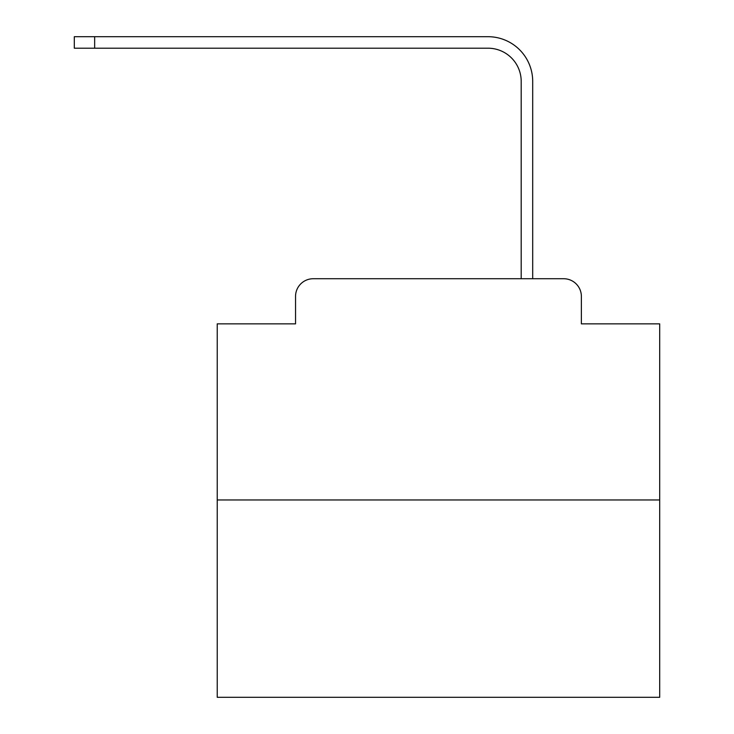 <?xml version="1.0" encoding="UTF-8"?>
<svg xmlns="http://www.w3.org/2000/svg" width="734" height="734" viewBox="0 0 734 734"><rect width="100%" height="100%" fill="white"/><g stroke="black" fill="none" stroke-linecap="round" stroke-linejoin="round"><path stroke-width="1.1" d="M295.545 296.426L295.545 323.859L295.545 296.426A17.699 17.699 0 0 1 313.244 278.727L369.431 278.727M659.692 499.964L217.227 499.964L217.227 697.3L659.692 697.3L659.692 323.859L581.374 323.859L581.374 296.426A17.699 17.699 0 0 0 563.675 278.727L313.244 278.727M217.227 499.964L217.227 323.859L295.545 323.859M507.478 278.727L521.195 278.727L521.195 81.391A33.186 33.186 0 0 0 488.018 48.205A33.186 33.186 0 0 1 521.195 81.391A33.186 33.186 0 0 0 488.018 48.205A33.186 33.186 0 0 1 521.195 81.391A33.186 33.186 0 0 0 488.018 48.205A33.186 33.186 0 0 1 521.195 81.391A33.186 33.186 0 0 0 488.018 48.205A33.186 33.186 0 0 1 521.195 81.391A33.186 33.186 0 0 0 488.018 48.205A33.186 33.186 0 0 1 521.195 81.391A33.186 33.186 0 0 0 488.018 48.205A33.186 33.186 0 0 1 521.195 81.391A33.186 33.186 0 0 0 488.018 48.205A33.186 33.186 0 0 1 521.195 81.391A33.186 33.186 0 0 0 488.018 48.205A33.186 33.186 0 0 1 521.195 81.391A33.186 33.186 0 0 0 488.018 48.205A33.186 33.186 0 0 1 521.195 81.391A33.186 33.186 0 0 0 488.018 48.205A33.186 33.186 0 0 1 521.195 81.391A33.186 33.186 0 0 0 488.018 48.205A33.186 33.186 0 0 1 521.195 81.391A33.186 33.186 0 0 0 488.018 48.205A33.186 33.186 0 0 1 521.195 81.391A33.186 33.186 0 0 0 488.018 48.205A33.186 33.186 0 0 1 521.195 81.391A33.186 33.186 0 0 0 488.018 48.205A33.186 33.186 0 0 1 521.195 81.391A33.186 33.186 0 0 0 488.018 48.205A33.186 33.186 0 0 1 521.195 81.391A33.186 33.186 0 0 0 488.018 48.205A33.186 33.186 0 0 1 521.195 81.391A33.186 33.186 0 0 0 488.018 48.205A33.186 33.186 0 0 1 521.195 81.391A33.186 33.186 0 0 0 488.018 48.205A33.186 33.186 0 0 1 521.195 81.391A33.186 33.186 0 0 0 488.018 48.205A33.186 33.186 0 0 1 521.195 81.391A33.186 33.186 0 0 0 488.018 48.205A33.186 33.186 0 0 1 521.195 81.391M532.701 278.727L532.701 81.391L532.701 278.727L532.701 81.391L532.701 278.727L532.701 81.391L532.701 278.727L532.701 81.391L532.701 278.727L532.701 81.391L532.701 278.727L532.701 81.391L532.701 278.727L532.701 81.391L532.701 278.727L532.701 81.391L532.701 278.727L532.701 81.391L532.701 278.727L532.701 81.391L532.701 278.727L532.701 81.391L532.701 278.727L532.701 81.391L532.701 278.727L532.701 81.391L532.701 278.727L532.701 81.391L532.701 278.727L532.701 81.391L532.701 278.727L532.701 81.391L532.701 278.727L532.701 81.391L532.701 278.727L532.701 81.391L532.701 278.727L532.701 81.391L532.701 278.727L532.701 81.391L532.701 278.727L563.675 278.727M581.374 323.859L581.374 296.426M74.308 36.7L94.658 36.7L94.658 48.205L74.308 48.205L74.308 36.7M532.701 81.391A44.691 44.691 0 0 0 488.018 36.7L94.658 36.7M94.658 48.205L488.018 48.205"/></g></svg>
